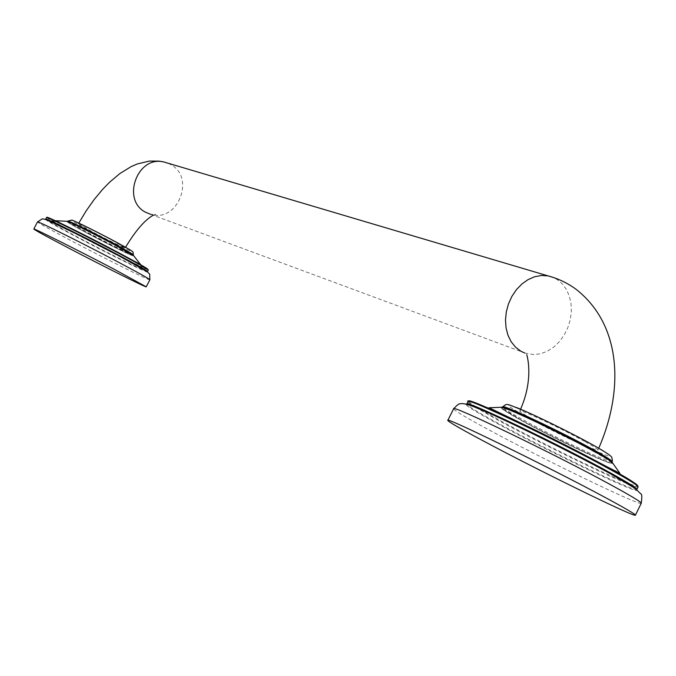 <?xml version="1.0" encoding="UTF-8"?>
<svg xmlns="http://www.w3.org/2000/svg" width="676" height="676" viewBox="0 0 676 676"><rect width="100%" height="100%" fill="white"/><g stroke="black" fill="none" stroke-linecap="round" stroke-linejoin="round"><path stroke-width="0.51" stroke-dasharray="3.38 2.54" d="M114.024 244.746C93.567 233.803 66.882 220.697 67.473 221.863C67.989 222.666 74.504 226.409 87.018 233.093C107.154 243.842 133.214 256.652 132.918 255.629C132.589 254.945 126.294 251.311 114.024 244.746M114.185 244.813C126.589 251.455 132.961 255.122 133.29 255.824C133.586 256.855 107.231 243.901 86.866 233.034C74.208 226.274 67.617 222.48 67.101 221.669C66.502 220.486 93.491 233.744 114.185 244.813M111.701 240.022L125.212 247.872C125.398 248.624 106.698 239.465 92.325 231.767L78.467 223.739C78.103 222.894 97.209 232.248 111.701 240.022M585.348 441.825C593.807 446.566 597.998 449.287 597.939 450.005C598.328 452.303 555.672 432.201 533.111 419.568C524.297 414.667 519.861 411.802 519.793 410.991C518.678 408.38 562.229 428.812 585.348 441.825M593.917 451.678C561.435 433.485 500.468 404.738 502.065 408.203C502.116 409.267 508.437 413.281 521.027 420.244C552.63 437.828 611.577 465.772 611.408 462.916C611.543 462.012 605.713 458.26 593.917 451.678M594.356 451.872C606.288 458.531 612.186 462.316 612.042 463.229C612.211 466.119 552.596 437.854 520.638 420.083C507.896 413.036 501.499 408.972 501.448 407.89C499.826 404.383 561.502 433.468 594.356 451.872M133.316 254.86C133.603 255.9 107.543 243.098 87.415 232.341C74.901 225.649 68.386 221.905 67.879 221.094M133.721 255.815C133.84 256.77 107.315 243.732 86.832 232.797C74.132 226.012 67.473 222.184 66.856 221.314M47.295 217.706L69.729 230.533M69.763 230.558L124.519 258.781M124.561 258.798L147.765 269.504M60.916 226.223L133.104 263.429M133.189 263.471L148.306 270.062M147.005 271.507C143.008 270.51 105.507 251.861 76.506 236.49C59.302 227.364 49.154 221.703 46.069 219.489M46.509 217.579L60.832 226.173M147.562 271.913C151.179 274.98 109.056 254.21 76.185 236.786C54.908 225.497 44.65 219.658 45.41 219.261M149.869 279.779C150.351 281.131 106.107 259.128 71.681 240.969C50.007 229.536 38.617 223.19 37.51 221.931M129.927 249.807C141.09 256.559 112.748 243.03 89.443 230.541C73.033 221.703 67.98 218.542 74.284 221.052M153.165 215.255L155.945 214.199L150.816 214.385C177.644 223.012 195.778 177.45 170.665 164.547L167.732 163.136M524.745 353.049L533.922 354.638L540.749 353.725L547.467 351.165L553.788 347.067L559.441 341.608L564.198 335.026L567.865 327.598L570.282 319.647L571.347 311.484L571.017 303.473L569.302 295.944L566.26 289.21L562.018 283.574L556.754 279.281L553.036 277.371M603.034 450.765C633.404 469.06 564.316 438.073 525.776 416.45C506.645 405.693 503.358 402.651 515.906 407.307M612.042 461.632C612.194 464.522 553.238 436.612 521.644 419.01C509.053 412.039 502.741 408.017 502.699 406.935M612.743 463.246C612.143 465.764 552.453 437.44 520.427 419.627C507.803 412.647 501.33 408.549 501.034 407.349M468.907 401.459C469.254 402.397 472.761 404.873 479.428 408.862M479.766 409.065L498.956 419.923C535.586 440.008 598.057 470.817 624.599 481.76M624.97 481.912C632.423 484.988 636.648 486.39 637.645 486.103M475.549 407.332L498.297 420.337C537.133 441.622 604.581 474.746 628.655 484.185M629.035 484.337C634.722 486.576 637.747 487.43 638.102 486.914M636.86 489.449L636.674 489.568C633.133 491.41 544.873 448.906 497.113 422.711C478.278 412.436 468.172 406.293 466.795 404.273M468.012 401.586C467.817 402.169 470.217 404.011 475.211 407.129M636.691 489.585C646.231 498.33 548.625 451.771 496.463 423.142C473.437 410.569 463.542 404.273 466.761 404.265L466.778 404.054M641.254 503.274C641.152 506.755 541.417 458.396 487.497 429.116C465.325 417.134 454.035 410.366 453.621 408.811M133.29 255.824L86.9 232.781C68.58 223.088 65.487 220.435 67.135 221.593L67.101 221.669M118.207 255.418L117.556 255.072M125.212 247.872L125.559 247.255M78.467 223.739L78.813 223.105M150.816 214.385L527.272 353.835L526.739 354.824M597.939 450.005L598.742 448.23M502.065 408.203L502.505 407.324M612.042 463.229L610.521 462.857C608.535 463.491 550.898 436.696 520.605 419.644L501.448 407.89M611.408 462.916L611.848 462.029M519.793 410.991L520.554 409.217"/><path stroke-width="1.01" d="M113.83 269.056L146.219 286.827C146.802 287.984 102.591 265.871 68.115 247.796C46.407 236.423 34.966 230.161 33.8 229.02C32.338 227.432 78.382 250.441 113.83 269.056M605.611 497.697C625.528 508.437 635.457 514.259 635.398 515.171C635.601 518.053 536.043 469.212 481.954 440.203C459.722 428.322 448.34 421.723 447.808 420.396C443.448 415.596 548.861 467.04 605.611 497.697M67.693 221.449L67.879 221.094C67.296 219.911 93.981 233.009 114.438 243.96C126.699 250.534 132.995 254.168 133.316 254.86L133.121 252.232C131.592 251.159 136.544 253.162 114.717 241.315L129.707 249.672M66.856 221.314L67.093 221.297C68.859 221.382 94.775 234.175 114.43 244.687L133.721 255.815M119.162 253.001C85.311 234.969 41.946 213.709 47.295 217.706M147.765 269.504C149.497 269.606 139.966 264.113 119.17 253.01L147.284 268.735L148.306 270.062C147.833 269.107 138.098 263.564 119.128 253.449C87.145 236.414 45.402 215.83 46.509 217.579L45.723 219.092C44.591 217.376 86.325 237.986 118.317 254.996C137.304 265.11 147.038 270.628 147.529 271.558L118.275 255.452C135.876 264.815 145.644 270.299 147.562 271.913M45.41 219.261C48.072 219.987 58.888 225.091 77.867 234.597L118.207 255.418M33.8 229.02L37.51 221.931C36.149 220.165 82.244 243.047 117.624 261.756C138.563 272.842 149.303 278.85 149.869 279.779L149.683 274.135L146.903 271.439L117.556 255.072M74.284 221.052C83.782 225.311 97.234 232.054 114.65 241.281M167.732 163.136L163.888 161.986C137.245 155.108 121.012 200.375 145.822 212.357L150.816 214.385M553.036 277.371L547.991 275.867L541.408 275.478L534.682 276.738L528.1 279.602L521.94 283.954L516.464 289.615L511.909 296.358L508.47 303.887L506.299 311.889L505.487 320.018L506.062 327.936L507.989 335.288L511.191 341.786L515.526 347.16L520.79 351.182L524.745 353.049M594.162 445.628C575.8 435.361 545.566 420.252 526.41 411.76C505.149 403.302 507.659 402.972 502.699 406.935C501.119 403.437 562.094 432.15 594.567 450.36C606.364 456.951 612.186 460.711 612.042 461.632C612.524 461.666 612.456 460.322 611.865 457.618C611.628 457.018 611.856 455.666 594.162 445.628L603.034 450.765M515.906 407.307C531.091 413.163 571.659 432.995 593.79 445.425M501.034 407.349L502.065 407.239C507.786 407.62 564.773 434.837 594.914 451.729C604.437 457.027 610.191 460.567 612.186 462.333L612.743 463.246M611.239 469.271C559.475 440.498 462.823 394.708 468.907 401.459M637.645 486.103C638.837 485.309 630.049 479.707 611.281 469.296M468.012 401.586C465.747 399.677 475.067 401.51 507.963 417.067C539.347 431.668 583.996 454.238 611.298 469.305C629.44 479.081 638.372 484.954 638.102 486.914C638.313 485.698 629.407 480.095 611.374 470.107C560.387 441.783 464.742 396.305 468.012 401.586L466.778 404.054C463.449 398.882 559.06 444.47 610.073 472.727C628.122 482.698 637.054 488.266 636.86 489.449L610.158 473.546C577.203 455.413 520.072 426.894 489.635 413.315C457.018 399.567 468.958 405.414 466.778 404.054M466.795 404.273L466.786 404.265C471.873 403.555 562.39 447.115 610.183 473.563C625.511 482.013 634.35 487.354 636.691 489.585M453.621 408.811C449.54 403.462 555.165 454.331 611.712 485.317C631.561 496.167 641.406 502.158 641.254 503.274C642.124 496.902 641.938 493.75 640.671 493.81L635.879 488.959C630.353 485.089 621.92 480.045 610.605 473.825C572.175 452.658 504.837 419.357 477.805 408.253C464.192 402.786 461.463 403.471 460.136 403.834C459.317 403.335 457.145 405 453.621 408.811L447.808 420.396M133.603 255.612L114.405 244.636C94.344 233.913 68.259 221.044 67.093 221.297L55.863 220.739L140.439 264.35L133.603 255.612M148.306 270.062L147.529 271.558M46.509 217.579C48.249 217.951 43.306 215.365 54.815 220.503C67.786 226.468 96.761 241.095 119.17 253.01M45.723 219.092L77.867 234.597L46.188 219.531L42.318 218.813L37.51 221.931M146.219 286.827L149.869 279.779M114.717 241.315C97.04 231.843 74.537 220.773 71.817 220.072L67.879 221.094M125.559 247.255C135.504 230.753 144.706 220.089 153.165 215.255M78.813 223.105L86.122 210.946L94.116 199.606L102.659 189.322L109.47 182.326L119.872 173.555L131.178 166.592L137.329 163.938L149.388 161.074L159.021 161.116L163.888 161.986L547.991 275.867C557.962 278.487 567.24 282.898 575.825 289.1C622.317 325.35 623.661 391.108 598.742 448.23M612.186 462.333C610.115 460.474 604.336 456.9 594.838 451.627C564.68 434.761 508.039 407.628 502.065 407.239L489.078 407.746L533.187 429.015C561.333 442.831 585.737 455.32 606.38 466.474L619.858 473.293L612.186 462.333M638.102 486.914L636.86 489.449M635.398 515.171L641.254 503.274M520.554 409.217C534.758 377.064 526.207 352.542 526.739 354.824"/></g></svg>
